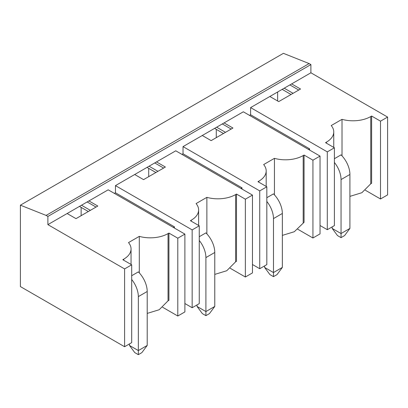 <?xml version="1.0" encoding="UTF-8"?>
<svg xmlns="http://www.w3.org/2000/svg" width="408" height="408" viewBox="0 0 408 408"><rect width="100%" height="100%" fill="white"/><g stroke="black" fill="none" stroke-linecap="round" stroke-linejoin="round"><path stroke-width="0.61" d="M20.4 205.178L20.4 286.579L124.593 346.734L124.593 268.913L47.889 224.63L47.889 216.439L46.114 215.414L20.4 205.178L283.407 53.331L309.121 63.572L46.114 215.414M81.141 215.674L81.141 207.376M148.711 168.366L148.711 176.659M216.281 129.356L216.281 137.649M277.644 91.984L277.644 100.995M365.313 190.215L380.506 198.982L387.6 194.886L387.6 117.071L310.896 72.787L310.896 64.592L47.889 216.439M310.896 64.592L309.121 63.572M162.603 307.244L177.796 316.016L184.89 311.921L184.89 234.1L108.186 189.817L47.889 224.63M230.173 268.235L245.366 277.007L252.46 272.911L252.46 195.09L175.756 150.807L115.459 185.62L115.459 192.785L114.393 193.402M297.743 229.225L312.936 237.997L320.03 233.896L320.03 156.08L243.326 111.797L183.029 146.61L183.029 153.775L181.963 154.392M310.896 72.787L250.599 107.6L250.599 114.765L249.533 115.377M250.599 107.6L327.303 151.883L334.397 147.788L325.528 142.667L326.415 142.157A25.082 14.479 0 0 0 333.759 131.917A25.082 14.479 0 0 0 331.214 125.562L342.011 119.33A25.082 14.479 0 0 0 370.75 116.555L371.637 116.045L380.506 121.166L387.6 117.071M291.654 83.895L300.523 89.015L278.71 101.607L269.841 96.487M183.029 146.61L259.733 190.893L266.827 186.798L257.958 181.677L258.845 181.167A25.082 14.479 0 0 0 266.189 170.927A25.082 14.479 0 0 0 263.645 164.572L274.441 158.34A25.082 14.479 0 0 0 303.185 155.57L303.185 222.809M282.346 235.391L294.316 231.724L304.067 222.294L304.067 155.055L303.185 155.57M304.067 155.055L312.936 160.176L320.03 156.08M224.084 122.905L232.953 128.025L211.14 140.617L202.271 135.502M115.459 185.62L192.163 229.903L199.257 225.808L190.388 220.687L191.276 220.177A25.082 14.479 0 0 0 198.619 209.936A25.082 14.479 0 0 0 196.075 203.582L206.871 197.35A25.082 14.479 0 0 0 235.615 194.58L235.615 261.819L226.746 270.733L214.776 274.4M235.615 261.819L236.497 261.309L236.497 194.065L235.615 194.58M236.497 194.065L245.366 199.186L252.46 195.09M156.514 161.915L165.383 167.035L143.57 179.632L134.701 174.512M184.89 234.1L177.796 238.196L168.927 233.08L168.045 233.59L168.045 300.829L159.176 309.743L147.206 313.41M88.944 200.93L97.813 206.045L76 218.642L67.131 213.522M123.706 260.212L123.706 259.187L122.818 259.702L131.687 264.817L124.593 268.913M123.706 259.187A25.082 14.479 0 0 0 131.05 248.951A25.082 14.479 0 0 0 128.505 242.592L139.301 236.365A25.082 14.479 0 0 0 168.045 233.59M380.506 198.982L380.506 121.166M334.397 147.788L334.397 225.604L327.303 229.699L327.303 151.883M312.936 237.997L312.936 160.176M266.827 186.798L266.827 264.614L259.733 268.714L259.733 190.893M245.366 277.007L245.366 199.186M199.257 225.808L199.257 303.629L192.163 307.724L192.163 229.903M177.796 316.016L177.796 238.196M131.687 264.817L131.687 342.638L124.593 346.734M320.03 225.502L327.303 229.699M252.46 264.512L259.733 268.714M184.89 303.526L192.163 307.724M115.459 192.785L174.425 226.833L173.364 227.445M174.425 226.833L174.425 228.062M183.029 153.775L241.995 187.823L240.934 188.435M241.995 187.823L241.995 189.052M250.599 114.765L309.565 148.813L308.504 149.425M309.565 148.813L309.565 150.037M87.169 201.95L96.038 207.07M81.498 205.229L90.362 210.35M79.458 206.407L88.327 211.523M168.927 233.08L168.927 300.319L168.045 300.829M139.301 236.365L139.301 272.891M131.687 275.731L138.338 271.891A18.809 10.858 60 0 1 147.206 291.496L147.206 345.454L138.338 350.574L138.338 296.611L147.206 291.496M154.739 162.94L163.608 168.06M149.068 166.219L157.932 171.334M147.028 167.392L155.892 172.513M206.871 197.35L206.871 233.881M199.257 236.722L205.907 232.881A18.809 10.858 60 0 1 214.776 252.481L214.776 306.444L205.907 311.564L205.907 257.601L214.776 252.481M222.309 123.93L231.178 129.05M216.638 127.204L225.502 132.325M214.598 128.382L223.462 133.503M274.441 158.34L274.441 194.871M266.827 197.712L273.477 193.871A18.809 10.858 60 0 1 282.346 213.471L282.346 267.434L273.477 272.549L273.477 218.591L282.346 213.471M289.879 84.92L298.748 90.035M284.208 88.194L293.072 93.315M282.168 89.372L291.031 94.493M349.911 196.376L361.886 192.709L370.75 183.799L370.75 116.555M370.75 183.799L371.637 183.284L371.637 116.045M342.011 119.33L342.011 155.856M334.397 158.702L341.047 154.861A18.809 10.858 60 0 1 349.911 174.461L349.911 228.419L341.047 233.539L341.047 179.581L349.911 174.461M334.397 162.44A18.809 10.858 60 0 1 341.047 179.581M349.911 228.419L344.592 235.589L341.047 237.635L341.047 233.539L332.178 228.419L332.178 226.884M332.178 228.419L337.498 235.589L341.047 237.635M266.827 201.45A18.809 10.858 60 0 1 273.477 218.591M282.346 267.434L277.022 274.599L273.477 276.65L273.477 272.549L264.608 267.434L264.608 265.894M264.608 267.434L269.928 274.599L273.477 276.65M199.257 240.46A18.809 10.858 60 0 1 205.907 257.601M214.776 306.444L209.452 313.609L205.907 315.659L205.907 311.564L197.039 306.444L197.039 304.909M197.039 306.444L202.358 313.609L205.907 315.659M131.687 279.47A18.809 10.858 60 0 1 138.338 296.611M147.206 345.454L141.882 352.624L138.338 354.669L138.338 350.574L129.469 345.454L129.469 343.918M129.469 345.454L134.788 352.624L138.338 354.669M191.276 221.202L191.276 220.177M258.845 182.187L258.845 181.167M326.415 142.157L326.415 143.177M131.05 248.951L131.05 264.455M198.619 209.936L198.619 225.44M266.189 170.927L266.189 186.43M333.759 131.917L333.759 147.421"/></g></svg>
